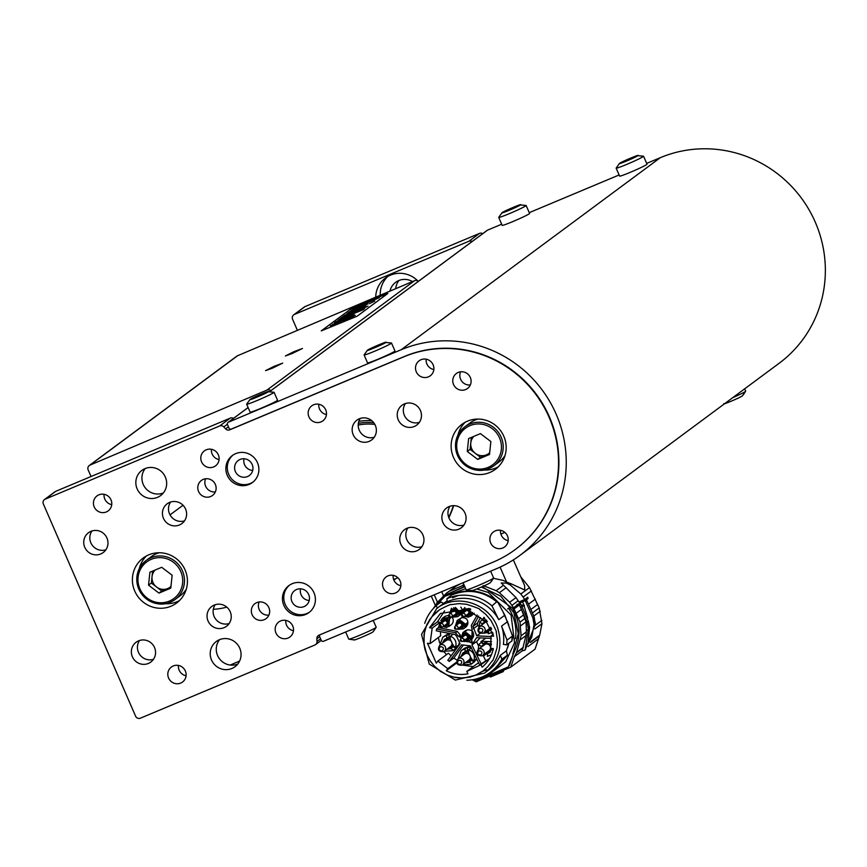 <?xml version="1.0" encoding="UTF-8"?>
<svg xmlns="http://www.w3.org/2000/svg" width="867" height="867" viewBox="0 0 867 867"><rect width="100%" height="100%" fill="white"/><g stroke="black" fill="none" stroke-linecap="round" stroke-linejoin="round"><path stroke-width="1.3" d="M226.796 607.128A65.404 63.573 53.5 0 1 213.304 609.295A65.404 63.573 -126.5 0 0 226.796 607.128M170.019 514.879L180.542 507.087A46.72 45.409 53.5 0 1 183.1 505.32M448.846 517.675A90.255 87.73 -126.5 0 0 453.647 505.656M371.824 420.733A55.683 54.122 -126.5 0 0 358.851 421.362M358.374 423.334A53.819 52.313 53.5 0 1 373.775 422.76M374.858 424.451A51.944 50.492 -126.5 0 0 358.223 425.068M500.086 567.126L506.642 582.093L503.098 580.391L493.15 578.213M506.642 582.093L511.302 583.881L510.045 584.813L520.839 594.014L529.477 587.609L539.187 607.919L541.962 623.709L539.697 635.175L535.08 649.123L510.739 667.167L476.189 681.809L472.298 679.771M524.557 585.463L524.773 590.015L511.302 583.881M520.785 576.858L529.477 587.609M535.286 625.248L541.897 620.349M539.187 607.919L532.392 612.958M530.875 609.49L537.703 604.429M531.406 590.936L523.126 597.07L524.687 599.498L527.732 597.233L528.122 598.479L526.367 599.78L528.534 604.169L535.372 599.086M523.126 597.07L520.839 594.014M510.739 667.167L514.337 656.687L522.162 650.889L525.088 650.109L528.263 629.583L526.399 630.374L525.955 635.576L522.162 650.889M528.003 646.565L537.919 639.217M530.387 642.512L539.372 635.847M530.734 641.818L539.697 635.175M541.962 623.709L534.896 628.954M528.534 604.158L534.137 616.925L535.318 624.348L525.088 650.109M522.801 600.311L528.122 598.479M524.687 599.498L519.192 601.936L519.604 602.89M527.537 617.185L526.898 617.933M512.787 608.797L517.588 605.242L517.025 604.256M518.228 600.701L511.92 605.372L513.47 607.8L519.756 603.139L515.995 597.601L501.245 582.992L506.393 583.112L510.045 584.813M519.723 603.161L520.2 604.234M521.37 606.889L524.394 605.524M534.137 616.925L532.858 617.868L525.294 600.636L526.572 599.693M525.294 600.636L519.788 602.988L522.877 600.701M506.393 583.112L507.412 582.353M437.434 602.121L434.237 594.827M514.337 656.687L516.645 652.266L521.078 635.782L519.994 622.148L514.088 608.883L513.08 609.306C520.796 624.175 520.937 638.903 513.502 653.501L509.438 665.325L508.029 667.016L476.644 680.367L473.989 679.479M516.223 653.014L522.964 648.017M532.858 617.868L534.05 624.327L531.774 637.18L527.96 643.726L529.564 627.654L528.35 621.216L520.774 603.985L517.339 605.415M529.564 627.654L528.263 629.583M516.645 652.266L523.256 647.367M525.955 635.576L520.623 639.532M521.078 635.782L526.302 631.902M526.399 630.374L526.031 621.802L520.807 625.671M528.285 628.608L527.071 622.159L521.468 609.393L526.031 621.802M520.308 604.18L519.788 602.988M523.755 604.548L521.457 605.524L523.755 604.548A11.965 0.639 -23.7 0 0 523.744 604.559L527.635 618.03L527.169 618.529M524.21 605.589L521.912 606.553M483.168 585.604L496.162 590.698L503.434 585.301M506.22 587.653L499.381 592.725L496.162 590.698M499.381 592.725L509.666 602.294L515.995 597.601M511.92 605.372L509.666 602.294M513.47 607.8L512.451 608.233L482.475 586.58M523.733 604.559L522.53 601.828M441.715 591.684L443.438 595.607M433.814 607.756L435.267 605.686M509.438 665.325L507.78 667.167M508.723 665.856L513.502 653.501M440.534 599.845L446.397 594.61L464.82 586.731M481.445 587.035L500.682 596.095L513.936 612.893L518.293 633.734L512.787 654.032M513.08 609.306L512.451 608.233M464.669 586.374L446.386 594.61M520.774 603.985L514.088 608.883M516.244 613.272L521.468 609.393L519.311 605.003M518.553 618.626L523.776 614.746M525.218 618.279L519.994 622.148M503.044 671.632L489.953 676.704M503.586 670.711L503.174 671.643L502.589 671.188M521.338 609.089L519.506 604.928M464.354 585.648L462.013 585.81L449.409 591.164L446.342 593.245L436.762 603.02L436.199 604.494M446.342 593.245L454.503 587.382M449.409 591.164L457.082 585.474M507.618 608.905L508.636 608.233C514.619 617.553 516.905 627.621 515.497 638.459L515.106 638.741M490.657 571.158L493.616 577.986A14.945 0.813 -23.5 0 1 493.605 578.051A14.945 0.813 -23.5 0 1 493.323 578.311A14.945 0.813 -23.5 0 1 477.078 586.038A14.945 0.813 -23.5 0 1 466.251 589.939A14.945 0.813 -23.5 0 1 466.197 589.896L463.076 582.722A46.72 45.409 -126.5 0 0 462.902 582.797M461.472 583.404A46.72 45.409 -126.5 0 0 457.137 585.593L456.996 585.279M462.013 585.81L463.834 584.466M508.636 608.233L507.65 608.959M486.723 669.888L482.388 671.426M452.552 597.786L458.307 595.488M502.99 611.799L508.766 624.879M508.951 643.119L507.65 647.606M504.832 615.18L498.763 619.677L491.99 605.892L496.856 601.644C483.006 590.687 468.05 588.368 452.021 594.697L452.444 594.383C468.473 588.108 483.418 590.427 497.29 601.33L504.832 615.18L512.722 636.486L511.898 641.125L512.126 636.313L507.011 640.106L501.57 626.082L507.639 621.585M508.907 643.151L506.361 650.857L507.455 655.289L495.686 668.555M437.683 608.005L435.938 605.892L440.902 601.98L443.622 603.41M446.18 601.514L447.058 600.874M452.021 594.697L446.949 598.674L447.101 601.828A40.175 39.048 -126.5 0 1 498.763 619.677M511.725 641.071L506.61 644.864L503.402 644.409A40.175 39.048 -126.5 0 0 501.57 626.082M497.896 628.803C502.968 646.717 498.514 661.478 484.545 673.085L455.359 680.075L429.252 664.068L421.525 634.427L436.697 608.536C456.66 592.497 490.364 603.66 497.896 628.803M484.545 673.085L488.219 670.364A40.175 39.048 -126.5 0 0 500.292 655.354L506.361 650.857M439.84 602.998L440.902 601.98M507.455 655.289L495.642 668.587L492.402 670.755M507.032 655.604L501.852 659.126L500.292 655.354M512.722 636.486L511.898 641.125M452.065 594.881C468.223 588.563 483.233 590.969 497.105 602.099M491.99 605.892A42.982 41.779 -126.5 0 0 446.949 598.674M466.869 680.248A42.982 41.779 -126.5 0 0 490.419 672.228A42.982 41.779 -126.5 0 0 501.852 659.126M435.938 605.892A42.982 41.779 -126.5 0 0 424.722 623.351M506.61 644.864A42.982 41.779 -126.5 0 0 507.011 640.106M475.701 675.155C465.937 678.352 473.566 676.368 464.04 677.918L458.524 677.875C453.94 676.91 460.182 679.175 447.48 675.187L440.696 671.546L435.212 667.059L430.78 661.846L426.965 655.084C423.519 645.091 425.925 653.393 424.104 645.037L424.061 634.893C423.28 637.147 426.336 624.273 427.702 623.156L431.755 616.881L439.677 609.642C447.675 605.524 451.49 603.855 451.111 604.635L459.001 603.627L466.424 604.256C476.254 607.409 480.697 609.165 479.744 609.544L485.693 614.237L490.982 620.534C495.285 628.716 497.04 632.607 496.26 632.195L497.474 640.182L497.051 647.66C494.19 657.489 492.564 661.922 492.163 660.947L487.677 666.831L482.973 670.993L475.701 675.155M506.967 655.333L495.198 668.685M438.312 610.606L438.258 610.639C433.099 614.952 435.906 612.221 430.682 618.312C430.054 619.667 430.661 617.044 426.206 626.581L424.407 632.986L423.822 641.407L424.624 647.671L427.008 655.051L430.075 660.697L434.291 666.029L439.97 670.971L447.535 675.155L453.929 677.138L461.829 677.961L469.372 677.138C476.351 674.959 479.971 673.529 480.21 672.846L483.038 670.95M447.784 668.652L437.868 661.055L436.318 663.147L427.442 643.216L430.065 643.65L432.178 628.131L429.555 627.697L440.425 613.457L470.597 608.905L469.242 611.159L482.637 619.58L483.992 617.315L493.626 636.183L491.004 636.064L490.744 648.44L493.366 648.57C491.708 656.091 487.969 662.29 482.117 667.167L480.947 664.74L466.793 671.394L467.974 673.822C460.453 675.241 453.203 674.212 446.234 670.733L447.784 668.652L456.584 662.128M451.068 655.853L448.456 653.209L437.868 661.055M444.598 610.823L437.456 621.845L440.089 622.278L438.42 627.632L436.589 628.998L436.264 630.808L455.132 634.579L456.66 636.378L460.063 643.726L447.795 660.275L449.279 661.402L453.799 658.053L457.007 660.09M456.736 662.952L446.234 670.733M462.165 665.065L473.295 666.582M478.79 663.266L477.381 663.548L466.793 671.394M449.279 661.402L461.547 644.853L470.369 645.872L479.57 664.881L488.284 659.299M489.671 658.281L480.947 664.74M493.28 634.373L491.004 636.064M484.696 618.052L482.637 619.58M437.456 621.845L429.555 627.697M440.089 622.278L432.178 628.131M440.436 631.642L440.653 635.804L430.065 643.65M438.312 637.538L439.634 642.87M443.893 651.464L446.407 654.726M459.326 642.967C458.134 646.544 457.082 648.288 456.172 648.202L452.856 650.662L444.186 651.269M439.742 645.265L442.842 637.147L448.998 633.354M476.796 659.148L471.204 664.22L462.545 664.826A3.739 3.631 53.5 0 1 461.84 665.227M462.566 664.805L461.775 665.26C456.801 665.271 455.576 663.114 458.112 658.801A3.739 3.631 53.5 0 1 463.26 659.646A3.739 3.631 53.5 0 1 462.566 664.805L468.917 660.101A3.739 3.631 53.5 0 0 465.189 653.685A3.739 3.631 53.5 0 0 464.474 654.097L458.112 658.801L461.19 650.705L464.506 648.245L468.516 646.717L470.835 646.825M463.011 645.622L453.799 658.053M481.207 664.111L471.941 644.929L477.273 641.038L480.015 637.852M471.941 644.929L476.59 637.678L491.34 638.405M491.09 636.541L476.807 635.847L472.927 626.451L478.692 616.058M477.164 614.974L471.312 625.508L472.136 630.125L471.746 643.032L458.491 636.356L455.446 632.769L436.589 628.998M476.482 641.623L478.411 645.622M483.266 655.68L485.726 660.762M491.416 643.878L483.233 643.401L480.914 641.645L485.813 638.134M480.524 617.542L477.435 623.102L477.847 625.4L479.202 626.863M485.487 632.693L488.457 632.845M491.123 632.975L492.965 633.062M476.807 635.847L480.188 633.333M438.42 627.632L457.277 631.404L460.323 635.002L461.06 638.155M463.292 641.168L472.623 642.284M465.46 630.721L467.53 629.821C468.429 629.886 472.504 629.745 473.263 632.932C474.043 635.338 473.523 637.397 471.702 639.12L469.155 641.006L463.986 641.493L465.742 639.64L468.668 639.456M455.37 625.963L457.191 620.436L461.797 617.662C462.696 617.727 466.771 617.586 467.53 620.772C468.31 623.178 467.79 625.237 465.958 626.96L463.422 628.846L458.253 629.334L460.009 627.48L462.935 627.296M460.821 607.117L461.797 608.612C462.577 611.018 462.057 613.077 460.225 614.801L457.678 616.686L452.52 617.174L454.265 615.321L457.202 615.137M474.238 613.24L470.521 616.329L469.903 614.909L471.117 611.831M451.794 616.86L452.91 618.496C453.69 620.902 453.159 622.972 451.339 624.684L448.738 626.613L448.12 625.205L448.618 620.241L449.507 619.027L448.792 626.57M443.503 619.331L442.311 620.815L440.804 620.609L442.56 618.171L445.107 616.285L448.586 615.332M442.842 637.147L450.45 633.647M453.094 634.178L450.493 636.096C455.338 638.502 456.985 642.263 455.446 647.378L458.069 645.427L455.912 648.375L452.856 650.662M461.19 650.705L467.822 647.237L471.464 647.714M471.312 647.822L468.852 649.654C473.685 652.06 475.333 655.82 473.794 660.925L476.417 658.985L474.271 661.922L471.204 664.22M487.579 654.271L486.333 653.913L483.721 655.864L482.713 655.409M482.009 655.81A3.739 3.631 53.5 0 0 482.735 655.398L481.944 655.842C476.969 655.853 475.745 653.696 478.281 649.383A3.739 3.631 53.5 0 1 483.428 650.228A3.739 3.631 53.5 0 1 482.735 655.398L489.086 650.683A3.739 3.631 53.5 0 0 485.357 644.268A3.739 3.631 53.5 0 0 484.631 644.68L478.281 649.383L478.768 644.582L481.608 642.165M481.358 641.298L491.502 641.667M491.372 654.802L487.373 656.341L487.666 653.48L490.278 652.06M492.369 632.216L488.359 633.744L488.663 630.883L491.275 629.475M488.576 631.675L487.33 631.328L484.718 633.268L483.71 632.823A3.739 3.631 53.5 0 1 483.006 633.213M479.256 626.819L479.765 621.997L482.605 619.58M486.365 619.97L484.23 620.805L482.03 618.951M461.114 638.123L462.924 632.596L466.945 630.255L464.994 631.696L471.139 636.356L473.089 634.915L472.862 637.115L469.155 641.006M457.191 620.436L461.201 618.095L459.261 619.537L465.406 624.197L467.356 622.755L467.129 624.955L463.422 628.846M455.392 607.388L459.673 612.037L461.623 610.596L461.396 612.796L457.678 616.686M449.637 613.803L451.447 608.276M462.534 613.403L462.36 612.525L464.278 610.39M465.286 609.046L464.094 610.52L462.588 610.325L464.929 607.507M472.591 612.449L470.575 616.285M470.64 616.242L472.472 614.887M470.304 615.841L468.505 617.174L464.755 616.404M448.857 626.527L450.688 625.172M448.521 626.137L446.722 627.47L442.972 626.7M440.75 623.698L440.577 622.82L442.495 620.674M442.56 618.171L447.73 617.672L448.998 616.74M451.154 617.261L449.507 619.027M449.464 633.679L448.813 636.801L450.439 636.606M453.181 646.869L455.912 648.375M453.3 650.315L450.981 648.559L446.808 649.329M452.26 646.663L453.593 646.619M450.981 648.559L452.173 647.671L451.555 647.205M450.493 636.096L450.201 638.957L453.127 645.622L455.446 647.378M450.266 638.405L447.675 638.372L447.751 637.592L446.548 638.48L446.841 635.619M448.813 636.801L448.206 638.264M442.354 643.325L444.511 639.402L446.548 638.48M471.54 660.426L474.271 661.922M467.822 647.237L467.172 650.358L468.798 650.163M464.409 652.753L466.023 651.93L466.11 651.15L464.907 652.038L465.2 649.177M467.172 650.358L466.565 651.821M460.713 656.883L462.859 652.959L464.907 652.038M471.648 663.873L469.329 662.117L465.156 662.887M470.608 660.221L471.951 660.177M469.329 662.117L470.532 661.228L469.914 660.762M468.852 649.654L468.559 652.515L471.485 659.18L473.794 660.925M481.391 642.642L483.558 644.279M486.474 652.623L486.333 653.913M488.934 651.919L488.858 652.591M491.86 648.494L489.703 652.548L487.666 653.48M484.707 642.718L484.425 643.444A4.855 4.725 53.5 0 1 486.918 642.545M482.756 645.807L481.087 646.338L478.768 644.582M483.721 655.864L483.851 654.563M480.882 647.465L481.087 646.338M482.388 620.057L484.555 621.693M487.46 630.038L487.33 631.328M484.902 621.292A5.419 5.267 53.5 0 1 485.661 620.133L486.517 620.165M483.753 623.21L482.085 623.741L479.765 621.997M484.718 633.268L484.848 631.978M481.879 624.869L482.085 623.741M489.931 629.323L489.855 629.995M491.654 629.052L488.663 630.883M468.679 637.332L472.862 637.115M471.171 636.335L470.911 636.985A3.36 3.273 53.5 0 0 471.139 636.356L469.632 636.161L465.612 633.116L464.994 631.696M466.793 633.203L467.616 633.506M464.842 634.2L464.463 633.333L463.607 633.961L462.978 632.552M465.525 632.91L465.46 633.755M462.393 637.169L463.607 633.961M470.922 638.556L469.405 638.361L468.267 639.803L464.875 640.279M469.405 638.361L470.272 637.722L469.296 637.592L469.524 635.392M462.945 625.161L467.129 624.955M459.261 619.537L459.878 620.956L463.899 624.002L465.406 624.197L465.178 624.825M461.06 621.043L461.883 621.346M459.109 622.04L458.73 621.173L457.863 621.802L457.245 620.393M459.781 620.75L459.727 621.596M456.66 625.009L457.863 621.802M465.178 626.397L463.672 626.202L462.523 627.643L459.142 628.12M463.672 626.202L464.539 625.562L463.563 625.432L463.791 623.232M457.212 613.002L461.396 612.796M459.694 612.015L459.434 612.666M453.647 607.669L458.166 611.831L459.673 612.037A3.36 3.273 53.5 0 1 459.423 612.676M455.316 608.883L456.15 609.187M453.376 609.88L452.997 609.013L452.13 609.642L451.512 608.233M454.048 608.591L453.994 609.436M450.927 612.85L452.13 609.642M459.445 614.237L457.939 614.042L456.79 615.483L453.408 615.96M457.939 614.042L458.795 613.403L457.83 613.272L458.047 611.072M464.3 611.083L465.243 611.202M469.426 614.074L470.044 614.779M463.52 612.676L462.36 612.525M468.505 617.174L467.887 615.765L466.045 615.451M467.887 615.765L468.754 615.126L468.429 614.389M470.824 611.712A2.807 2.72 53.5 0 1 469.741 613.879L470.358 613.359L470.64 614.009M470.694 610.097L469.134 608.439M465.232 609.078L468.624 608.601M464.094 610.52L465.807 610M442.517 621.368L443.46 621.498M447.643 624.37L448.261 625.074M449.171 616.925L446.852 619.547M448.51 617.737L449.995 618.67M449.29 621.823L448.857 624.305M448.911 620.382L447.123 619.038L447.697 618.258L446.841 618.886L447.73 617.672M443.449 619.363L446.841 618.886M442.311 620.815L444.023 620.284M441.737 622.972L440.577 622.82M446.722 627.47L446.104 626.05L444.262 625.746M446.104 626.05L446.971 625.421L446.646 624.673M448.748 636.963A5.419 5.267 53.5 0 1 450.428 636.812M448.011 648.44L452.173 647.671M453.127 645.622L451.805 647.02M445.139 639.001L443.557 642.436M447.675 638.372L446.05 639.196M467.107 650.521A5.419 5.267 53.5 0 1 468.776 650.369M472.201 659.722A5.419 5.267 53.5 0 1 471.323 660.372M463.487 652.558L461.916 655.994M471.485 659.18L470.163 660.567M466.023 651.93L468.613 651.962M466.359 661.998L470.532 661.228M483.905 643.888A5.419 5.267 53.5 0 1 484.664 642.729M490.354 651.128L491.643 649.762M486.268 642.501L485.076 642.989M482.29 645.449L482.074 646.576M485.531 620.772L486.073 620.404M483.287 622.853L483.071 623.98M491.351 628.542L491.426 628.488A4.855 4.725 53.5 0 1 488.11 629.55M465.113 634.005L466.869 633.387M464.463 633.333L463.26 636.53M468.451 638.502L469.296 637.592M465.406 624.197A3.36 3.273 53.5 0 1 465.156 624.836M459.369 621.845L461.136 621.227M458.73 621.173L457.527 624.37M462.707 626.342L463.563 625.432M453.636 609.685L455.403 609.067M452.997 609.013L451.783 612.21M456.974 614.183L457.83 613.272M470.553 613.803A3.36 3.273 53.5 0 1 469.589 613.988M466.912 614.811L468.754 615.126M470.358 613.359L471.063 611.809M465.687 608.786L464.95 609.88M468.906 608.742L466.544 609.284M448.488 617.77A3.36 3.273 53.5 0 1 449.962 618.691M448.77 624.088A3.36 3.273 53.5 0 1 447.805 624.273M443.904 619.081L443.167 620.176M447.123 619.038L444.76 619.569M445.129 625.107L446.971 625.421M453.278 644.983A4.855 4.725 53.5 0 1 448.597 648.007M444.142 642.003A4.855 4.725 53.5 0 1 450.233 638.665M471.626 658.541A4.855 4.725 53.5 0 1 466.945 661.564M462.501 655.56A4.855 4.725 53.5 0 1 468.592 652.212M491.795 649.123A4.855 4.725 53.5 0 1 487.113 652.147M482.67 646.143A4.855 4.725 53.5 0 1 484.425 643.444M490.787 644.148A4.855 4.725 53.5 0 1 491.329 644.864M483.667 623.546A4.855 4.725 53.5 0 1 486.571 620.23M463.964 635.695A2.807 2.72 53.5 0 1 469.014 634.991A2.807 2.72 53.5 0 1 466.489 639.109M458.22 623.536A2.807 2.72 53.5 0 1 463.281 622.831A2.807 2.72 53.5 0 1 460.756 626.949M452.487 611.376A2.807 2.72 53.5 0 1 457.548 610.671A2.807 2.72 53.5 0 1 455.023 614.79M465.384 610.975A2.807 2.72 53.5 0 1 470.077 609.772M469.741 613.879A2.807 2.72 53.5 0 1 467.92 614.389M443.601 621.26A2.807 2.72 53.5 0 1 448.662 620.566A2.807 2.72 53.5 0 1 446.137 624.673M439.764 645.243C437.228 649.556 438.442 651.713 443.427 651.702L444.218 651.258A3.739 3.631 53.5 0 0 444.901 646.088A3.739 3.631 53.5 0 0 439.764 645.243L446.115 640.54A3.739 3.631 53.5 0 1 451.49 641.743A3.739 3.631 53.5 0 1 450.569 646.544L444.218 651.258A3.739 3.631 53.5 0 1 443.492 651.67M490.885 627.264A3.739 3.631 53.5 0 1 490.083 628.098L483.732 632.802A3.739 3.631 53.5 0 0 484.425 627.632A3.739 3.631 53.5 0 0 479.278 626.798L485.628 622.094A3.739 3.631 53.5 0 1 487.46 621.401M464.593 635.088A2.243 2.178 53.5 0 1 467.942 635.706A2.243 2.178 53.5 0 1 467.248 638.686M458.86 622.929A2.243 2.178 53.5 0 1 462.209 623.546A2.243 2.178 53.5 0 1 461.515 626.527M453.116 610.769A2.243 2.178 53.5 0 1 456.476 611.387A2.243 2.178 53.5 0 1 455.782 614.367M466.012 610.368A2.243 2.178 53.5 0 1 469.361 610.964M469.502 611.246A2.243 2.178 53.5 0 1 468.679 613.966M444.229 620.664A2.243 2.178 53.5 0 1 447.589 621.281A2.243 2.178 53.5 0 1 446.895 624.251M442.213 650.889C444.262 648.343 443.644 646.934 440.36 646.663C438.301 649.199 438.919 650.608 442.213 650.889M460.561 664.447C462.61 661.9 461.992 660.491 458.708 660.221C456.66 662.756 457.277 664.165 460.561 664.447M480.73 655.029C482.778 652.483 482.16 651.074 478.877 650.803C476.828 653.339 477.446 654.748 480.73 655.029M481.727 632.433C483.775 629.897 483.157 628.488 479.874 628.207C477.815 630.753 478.443 632.162 481.727 632.433M460.832 638.329L464.539 635.587A1.864 1.821 53.5 0 1 467.324 636.378A1.864 1.821 53.5 0 1 466.76 638.589L463.054 641.331C460.355 641.786 459.618 640.789 460.832 638.329A1.864 1.821 53.5 0 1 463.52 638.936A1.864 1.821 53.5 0 1 463.054 641.331M455.099 626.169L458.806 623.427A1.864 1.821 53.5 0 1 461.591 624.218A1.864 1.821 53.5 0 1 461.027 626.429L457.321 629.171C454.622 629.626 453.885 628.629 455.099 626.169A1.864 1.821 53.5 0 1 457.787 626.776A1.864 1.821 53.5 0 1 457.321 629.171M449.366 614.009L453.062 611.268A1.864 1.821 53.5 0 1 455.858 612.059A1.864 1.821 53.5 0 1 455.294 614.269L451.588 617.011C448.889 617.467 448.141 616.47 449.366 614.009A1.864 1.821 53.5 0 1 452.054 614.616A1.864 1.821 53.5 0 1 451.588 617.011M462.252 613.608L465.958 610.867A1.864 1.821 53.5 0 1 468.744 611.658A1.864 1.821 53.5 0 1 468.191 613.869L464.484 616.61C461.786 617.066 461.038 616.069 462.252 613.608A1.864 1.821 53.5 0 1 464.95 614.215A1.864 1.821 53.5 0 1 464.484 616.61M440.469 623.904L444.175 621.151A1.864 1.821 53.5 0 1 446.96 621.942A1.864 1.821 53.5 0 1 446.407 624.153L442.701 626.906C440.002 627.35 439.255 626.353 440.469 623.904A1.864 1.821 53.5 0 1 443.167 624.5A1.864 1.821 53.5 0 1 442.701 626.906M461.526 640.594L461.233 639.911L461.526 640.594M455.793 628.434L455.489 627.751L455.793 628.434M450.06 616.274L449.756 615.592L450.06 616.274M462.956 615.873L462.653 615.191L462.956 615.873M441.173 626.169L440.87 625.475L441.173 626.169M292.146 353.53L302.464 348.469L293.707 351.764L285.351 355.979L292.146 353.53M272.368 368.182L282.696 363.121L273.939 366.416L265.584 370.632L272.368 368.182M270.851 390.681A3.739 3.631 -126.5 0 0 267.014 390.052L90.016 465.091A3.739 3.631 -126.5 0 0 88.163 469.925L91.057 476.503M267.014 390.052L414.578 280.691L237.58 355.73L90.016 465.091M387.852 293.447L357.15 316.195L321.223 330.891L351.926 308.143L387.852 293.447M230.232 665.043L239.585 661.077M89.29 465.503L236.854 356.142A3.739 3.631 53.5 0 1 237.58 355.73M414.578 280.691A3.739 3.631 53.5 0 1 418.414 281.32M504.843 532.403L500.888 534.083M397.855 577.769L393.672 579.535M448.716 517.317A89.973 87.448 -126.5 0 0 453.354 505.656M332.484 324.464L355.275 315.35L332.484 324.464M333.903 324.399L330.338 325.819M345.391 319.435L333.882 324.366M355.275 315.35L344.86 319.825M360.9 308.197L348.025 312.77L365.852 305.477L362.493 307.189L363.999 306.994L344.448 315.425L358.461 308.869M364.021 306.766L344.448 315.425M365.852 305.477L362.926 307.048M358.483 308.901L346.973 313.551M339.235 319.284L359.642 310.928L341.36 317.712L363.056 308.446L343.419 316.184L368.009 306.116L348.545 314.927L364.552 308.674L362.948 309.866L339.235 319.284M364.552 308.674L338.228 320.031M368.009 306.116L349.65 314.493M342.432 316.964L360.542 309.519M340.319 318.525L357.464 311.817M349.098 311.979L367.966 303.905M350.864 310.668L354.971 309.02L350.864 310.668L354.744 307.796L379.323 297.728L357.713 306.94L354.961 308.988M357.713 306.94L354.971 309.02M357.735 306.983L379.323 297.728M321.364 330.836L351.926 308.143L387.733 293.534M374.728 301.131L369.342 303.688M340.33 319.609L336.699 321.354C333.958 322.697 333.838 323.023 336.331 322.34L350.192 316.498C354.365 314.461 355.08 313.843 352.36 314.634L340.33 319.609M336.699 321.354C333.958 322.697 333.838 323.023 336.331 322.34L350.214 316.531C354.375 314.493 355.102 313.876 352.381 314.667M336.71 321.386C333.979 322.73 333.86 323.055 336.342 322.372L336.331 322.34M354.115 314.212L352.36 314.634M353.508 316.867L343.495 321.061M349.444 318.2L344.427 320.552L352.685 317.214M344.329 320.66L349.466 318.232M339.571 320.692L350.17 316L339.571 320.692M348.035 319.132L351.818 317.387M345.944 319.89L348.274 318.937M348.025 319.154L345.164 320.422M338.444 321.018L349.672 316.13M349.531 318.557L350.777 317.907M349.542 318.59L348.902 318.709M274.08 392.285A14.945 0.813 156.5 0 1 273.788 392.61A24.298 23.615 -126.5 0 0 268.38 391.743L274.015 392.242A14.945 0.813 156.5 0 1 274.08 392.285L277.538 400.24A14.945 0.813 156.5 0 1 261 408.292A14.945 0.813 156.5 0 1 250.119 412.161L246.651 404.195A14.945 0.813 156.5 0 1 246.661 404.13L250.054 399.427C251.972 397.823 271.425 389.662 268.38 391.743C266.462 393.347 247.008 401.508 250.054 399.427M273.788 392.61A14.945 0.813 156.5 0 1 257.542 400.337A14.945 0.813 156.5 0 1 246.651 404.195M257.813 396.62L252.449 398.527L260.609 394.55L265.985 392.643L257.813 396.62M391.505 343.029A14.945 0.813 156.5 0 1 391.212 343.354A24.298 23.615 -126.5 0 0 385.804 342.487L391.45 342.996A14.945 0.813 156.5 0 1 391.505 343.029L394.962 350.983A14.945 0.813 156.5 0 1 378.424 359.036A14.945 0.813 156.5 0 1 367.543 362.905L364.086 354.95A14.945 0.813 156.5 0 1 364.097 354.874L367.478 350.181C369.396 348.577 388.85 340.417 385.804 342.487C383.886 344.091 364.433 352.262 367.478 350.181M391.212 343.354A14.945 0.813 156.5 0 1 374.967 351.081A14.945 0.813 156.5 0 1 364.086 354.95M375.248 347.364L369.873 349.282L378.034 345.304L383.409 343.397L375.248 347.364M526.128 205.479A14.945 0.813 156.5 0 1 525.846 205.815A24.298 23.615 -126.5 0 0 520.428 204.948L526.074 205.446A14.945 0.813 156.5 0 1 526.128 205.479L529.596 213.434A14.945 0.813 156.5 0 1 513.058 221.486A14.945 0.813 156.5 0 1 502.166 225.355L498.709 217.4A14.945 0.813 156.5 0 1 498.72 217.335L502.112 212.632C504.02 211.028 523.484 202.867 520.428 204.948C518.509 206.552 499.056 214.713 502.112 212.632M525.846 205.815A14.945 0.813 156.5 0 1 509.601 213.531A14.945 0.813 156.5 0 1 498.709 217.4M509.872 209.825L504.496 211.732L518.043 205.847L509.872 209.825M643.563 156.233A14.945 0.813 156.5 0 1 643.271 156.559A24.298 23.615 -126.5 0 0 637.863 155.692L643.498 156.19A14.945 0.813 156.5 0 1 643.563 156.233L647.02 164.188A14.945 0.813 156.5 0 1 630.482 172.24A14.945 0.813 156.5 0 1 619.602 176.099L616.134 168.144A14.945 0.813 156.5 0 1 616.144 168.079L619.537 163.375C621.455 161.771 640.908 153.611 637.863 155.692C635.944 157.295 616.491 165.456 619.537 163.375M643.271 156.559A14.945 0.813 156.5 0 1 627.025 164.275A14.945 0.813 156.5 0 1 616.134 168.144M627.307 160.568L621.932 162.476L630.092 158.498L635.468 156.591L627.307 160.568M732.637 397.736A14.945 0.813 -23.5 0 0 745.382 391.516A14.945 0.813 -23.5 0 0 745.663 391.245A14.945 0.813 -23.5 0 0 745.674 391.18L744.655 388.828M723.956 403.632C720.9 405.713 740.342 397.563 742.282 395.948L742.477 395.72M471.897 590.438C468.841 592.519 488.284 584.358 490.223 582.754L490.419 582.526M248.125 407.577L228.422 422.186L401.204 349.715A119.592 116.243 53.5 0 1 549.873 401.714A119.592 116.243 53.5 0 1 520.016 555.313A119.592 116.243 53.5 0 1 496.401 568.752L323.619 641.222A1.864 1.821 -126.5 0 1 321.202 640.214L319.706 636.79A1.864 1.821 -126.5 0 1 320.129 634.709M269.68 391.537L487.167 230.362A1.864 1.821 53.5 0 1 487.536 230.145L501.679 224.217M529.249 212.653L619.103 174.971M646.674 163.397L660.318 157.675A119.592 116.243 53.5 0 1 808.987 209.684A119.592 116.243 53.5 0 1 779.13 363.284L520.016 555.313M515.215 549.57A112.114 108.971 -126.5 0 0 543.197 405.572A112.114 108.971 -126.5 0 0 403.827 356.814L229.766 429.826A3.739 3.631 53.5 0 1 225.637 428.894L223.784 426.911A3.739 3.631 -126.5 0 0 219.644 425.979L45.214 499.143A3.739 3.631 -126.5 0 0 43.35 503.965L135.577 716.164A3.739 3.631 -126.5 0 0 140.411 718.179L314.84 645.015A3.739 3.631 -126.5 0 0 317.019 641.439L316.834 638.751A3.739 3.631 53.5 0 1 319.013 635.175L493.074 562.163A112.114 108.971 -126.5 0 0 515.215 549.57L515.562 549.31A112.114 108.971 -126.5 0 0 543.555 405.312A112.114 108.971 -126.5 0 0 404.185 356.554L231.391 429.024A1.864 1.821 -126.5 0 1 228.975 428.016L227.49 424.602A1.864 1.821 -126.5 0 1 228.422 422.186M148.539 585.149L149.904 572.242L161.706 567.289L172.143 575.244L170.777 588.151L158.975 593.104L148.539 585.149L151.357 583.058L152.625 571.104M159.268 552.756A24.298 23.615 -126.5 0 0 156.32 553.764A24.298 23.615 -126.5 0 0 151.53 556.495L146.155 560.472A24.298 23.615 53.5 0 1 150.956 557.741A24.298 23.615 53.5 0 1 181.149 568.308A24.298 23.615 53.5 0 1 175.091 599.509A24.298 23.615 53.5 0 1 141.657 594.047A24.298 23.615 53.5 0 1 146.155 560.472C135.946 569.12 134.179 579.947 140.844 592.963C152.028 605.166 163.451 607.344 175.091 599.509L180.455 595.531A24.298 23.615 -126.5 0 0 186.275 589.213M151.357 583.058L161.793 591.012L170.875 587.197M161.793 591.012L158.975 593.104M155.117 570.063A11.39 11.065 -126.5 0 0 167.699 588.541A11.39 11.065 -126.5 0 0 170.962 586.406M467.27 451.469L468.635 438.561L480.437 433.608L490.874 441.563L489.508 454.471L477.706 459.412L467.27 451.469L470.087 449.366L471.355 437.412M477.999 419.075A24.298 23.615 -126.5 0 0 475.051 420.083A24.298 23.615 -126.5 0 0 470.25 422.803L464.885 426.781A24.298 23.615 53.5 0 1 469.686 424.061A24.298 23.615 53.5 0 1 499.88 434.616A24.298 23.615 53.5 0 1 493.822 465.817A24.298 23.615 53.5 0 1 460.388 460.366A24.298 23.615 53.5 0 1 464.885 426.781C454.676 435.429 452.91 446.256 459.575 459.282C470.759 471.475 482.171 473.653 493.822 465.817L499.186 461.84A24.298 23.615 -126.5 0 0 505.006 455.522M470.087 449.366L480.524 457.321L489.606 453.517M480.524 457.321L477.706 459.412M473.848 436.372A11.39 11.065 -126.5 0 0 486.43 454.85A11.39 11.065 -126.5 0 0 489.692 452.715M44.477 499.555L55.065 491.708A3.739 3.631 53.5 0 1 55.813 491.286L45.214 499.143M219.644 425.979L230.243 418.132L55.813 491.286M230.243 418.132A3.739 3.631 53.5 0 1 233.494 418.36M186.091 675.761A9.342 9.082 53.5 0 1 178.439 665.433M111.724 504.637A9.342 9.082 53.5 0 1 104.073 494.309M293.458 630.732A9.342 9.082 53.5 0 1 285.807 620.404M219.08 459.608A9.342 9.082 53.5 0 1 211.429 449.279M400.814 585.691A9.342 9.082 53.5 0 1 393.163 575.363M326.447 414.567A9.342 9.082 53.5 0 1 318.796 404.239M508.181 540.661A9.342 9.082 53.5 0 1 500.53 530.333M433.803 369.537A9.342 9.082 53.5 0 1 426.152 359.209M300.567 588.823A9.342 9.082 -126.5 0 0 309.226 600.484M244.05 458.762A9.342 9.082 -126.5 0 0 252.698 470.434M489.801 472.493A28.026 27.245 -126.5 0 0 495.339 469.35A28.026 27.245 -126.5 0 0 500.541 430.606A28.026 27.245 -126.5 0 0 461.959 424.31A28.026 27.245 -126.5 0 0 454.958 460.301A28.026 27.245 -126.5 0 0 489.801 472.493M171.07 606.185A28.026 27.245 -126.5 0 0 176.608 603.031A28.026 27.245 -126.5 0 0 181.81 564.287A28.026 27.245 -126.5 0 0 143.228 557.99A28.026 27.245 -126.5 0 0 136.227 593.993A28.026 27.245 -126.5 0 0 171.07 606.185M173.259 665.964A9.342 9.082 53.5 0 1 182.536 682.026A9.342 9.082 53.5 0 1 169.683 679.923A9.342 9.082 53.5 0 1 173.259 665.964M98.881 494.84A9.342 9.082 53.5 0 1 108.169 510.901A9.342 9.082 53.5 0 1 95.305 508.799A9.342 9.082 53.5 0 1 98.881 494.84M280.615 620.935A9.342 9.082 53.5 0 1 289.903 636.996A9.342 9.082 53.5 0 1 277.039 634.893A9.342 9.082 53.5 0 1 280.615 620.935M206.248 449.81A9.342 9.082 53.5 0 1 215.525 465.872A9.342 9.082 53.5 0 1 202.661 463.769A9.342 9.082 53.5 0 1 206.248 449.81M387.983 575.894A9.342 9.082 53.5 0 1 397.259 591.966A9.342 9.082 53.5 0 1 384.406 589.863A9.342 9.082 53.5 0 1 387.983 575.894M313.605 404.781A9.342 9.082 53.5 0 1 322.882 420.842A9.342 9.082 53.5 0 1 310.028 418.739A9.342 9.082 53.5 0 1 313.605 404.781M495.339 530.864A9.342 9.082 53.5 0 1 504.627 546.925A9.342 9.082 53.5 0 1 491.762 544.834A9.342 9.082 53.5 0 1 495.339 530.864M420.972 359.74A9.342 9.082 53.5 0 1 430.249 375.812A9.342 9.082 53.5 0 1 417.385 373.71A9.342 9.082 53.5 0 1 420.972 359.74M148.365 663.45A12.333 11.986 -126.5 0 0 153.882 646.229A12.333 11.986 -126.5 0 0 136.108 642.252A12.333 11.986 -126.5 0 0 148.365 663.45M100.767 553.937A12.333 11.986 -126.5 0 0 106.283 536.706A12.333 11.986 -126.5 0 0 88.51 532.728A12.333 11.986 -126.5 0 0 100.767 553.937M416.767 550.87A12.333 11.986 -126.5 0 0 422.283 533.649A12.333 11.986 -126.5 0 0 404.521 529.672A12.333 11.986 -126.5 0 0 416.767 550.87M369.169 441.357A12.333 11.986 -126.5 0 0 374.685 424.126A12.333 11.986 -126.5 0 0 356.922 420.148A12.333 11.986 -126.5 0 0 369.169 441.357M224.044 627.665A12.333 11.986 -126.5 0 0 229.56 610.444A12.333 11.986 -126.5 0 0 211.786 606.466A12.333 11.986 -126.5 0 0 224.044 627.665M179.415 524.99A12.333 11.986 -126.5 0 0 184.931 507.769A12.333 11.986 -126.5 0 0 167.168 503.792A12.333 11.986 -126.5 0 0 179.415 524.99M458.892 529.163A12.333 11.986 -126.5 0 0 464.409 511.931A12.333 11.986 -126.5 0 0 446.646 507.954A12.333 11.986 -126.5 0 0 458.892 529.163M414.274 426.488A12.333 11.986 -126.5 0 0 419.791 409.257A12.333 11.986 -126.5 0 0 402.017 405.279A12.333 11.986 -126.5 0 0 414.274 426.488M465.655 389.554A9.342 9.082 -126.5 0 0 469.231 375.595A9.342 9.082 -126.5 0 0 456.378 373.493A9.342 9.082 -126.5 0 0 465.655 389.554M264.218 619.71A9.342 9.082 -126.5 0 0 267.795 605.751A9.342 9.082 -126.5 0 0 254.941 603.649A9.342 9.082 -126.5 0 0 264.218 619.71M210.67 496.509A9.342 9.082 -126.5 0 0 214.247 482.54A9.342 9.082 -126.5 0 0 201.393 480.448A9.342 9.082 -126.5 0 0 210.67 496.509M305.585 614.497A16.82 16.343 -126.5 0 0 312.033 589.365A16.82 16.343 -126.5 0 0 288.884 585.593A16.82 16.343 -126.5 0 0 305.585 614.497M249.067 484.447A16.82 16.343 -126.5 0 0 255.505 459.315A16.82 16.343 -126.5 0 0 232.356 455.533A16.82 16.343 -126.5 0 0 249.067 484.447M219.373 639.738A15.693 15.259 53.5 0 1 234.968 666.723A15.693 15.259 53.5 0 1 213.369 663.201A15.693 15.259 53.5 0 1 219.373 639.738M145.006 468.613A15.693 15.259 53.5 0 1 160.59 495.599A15.693 15.259 53.5 0 1 138.991 492.077A15.693 15.259 53.5 0 1 145.006 468.613M483.927 470.033A28.026 27.245 -126.5 0 0 495.881 467.996A28.026 27.245 -126.5 0 0 498.211 466.88M465.156 422.272A28.026 27.245 -126.5 0 0 457.971 435.028M165.196 603.725A28.026 27.245 -126.5 0 0 177.15 601.687A28.026 27.245 -126.5 0 0 179.48 600.56M146.425 555.964A28.026 27.245 -126.5 0 0 139.251 568.709M153.459 659.31A12.333 11.986 53.5 0 1 139.522 640.507M105.861 549.797A12.333 11.986 53.5 0 1 91.924 530.983M421.861 546.73A12.333 11.986 53.5 0 1 407.923 527.927M374.262 437.217A12.333 11.986 53.5 0 1 360.325 418.403M229.137 623.525A12.333 11.986 53.5 0 1 215.2 604.722M237.71 664.079A15.693 15.259 53.5 0 1 219.6 639.64M184.519 520.85A12.333 11.986 53.5 0 1 170.582 502.047M163.343 492.955A15.693 15.259 53.5 0 1 145.233 468.527M463.997 525.023A12.333 11.986 53.5 0 1 450.06 506.209M419.368 422.348A12.333 11.986 53.5 0 1 405.431 403.534M460.605 371.813A9.342 9.082 -126.5 0 0 470.337 384.948M259.168 601.969A9.342 9.082 -126.5 0 0 268.9 615.115M205.62 478.768A9.342 9.082 -126.5 0 0 215.352 491.903M304.024 606.607A9.342 9.082 -126.5 0 0 307.601 592.649A9.342 9.082 -126.5 0 0 294.747 590.546A9.342 9.082 -126.5 0 0 304.024 606.607M289.6 585.084A16.82 16.343 -126.5 0 0 307.005 613.457A16.82 16.343 -126.5 0 0 309.606 612.069M247.507 476.557A9.342 9.082 -126.5 0 0 251.083 462.599A9.342 9.082 -126.5 0 0 238.219 460.496A9.342 9.082 -126.5 0 0 247.507 476.557M233.082 455.034A16.82 16.343 -126.5 0 0 250.476 483.407A16.82 16.343 -126.5 0 0 253.077 482.019M472.136 241.503A3.739 3.631 -126.5 0 0 468.884 241.264L479.473 233.418A3.739 3.631 53.5 0 1 482.724 233.646M294.455 314.428A3.739 3.631 -126.5 0 0 293.707 314.851L304.306 307.005A3.739 3.631 53.5 0 1 305.043 306.582L294.455 314.428L468.884 241.264M293.707 314.851A3.739 3.631 -126.5 0 0 292.58 319.262L297.403 330.36M417.764 280.865A25.23 24.514 -126.5 0 0 385.457 278.014A25.23 24.514 -126.5 0 0 375.714 297.164M387.82 276.475A25.23 24.514 -126.5 0 0 380.245 295.246M395.71 288.689A15.693 15.259 53.5 0 1 398.983 280.464M305.043 306.582L479.473 233.418M412.497 281.569A15.693 15.259 -126.5 0 0 389.955 291.128M345.651 631.978L348.772 639.152A14.945 0.813 -23.5 0 0 348.827 639.185A14.945 0.813 -23.5 0 0 359.653 635.283A14.945 0.813 -23.5 0 0 375.899 627.567A14.945 0.813 -23.5 0 0 376.18 627.296A14.945 0.813 -23.5 0 0 376.191 627.231L373.222 620.414M354.473 639.683C351.417 641.764 370.859 633.614 372.799 632L372.994 631.772M540.293 611.224L533.758 616.069M535.34 623.373L534.05 624.327M535.329 622.376L534.061 623.33M529.553 626.668L528.274 627.61M528.35 621.216L527.071 622.159M477.435 623.102L472.927 626.451M457.277 631.404L455.446 632.769M458.491 636.356L460.323 635.002M477.847 625.4L473.328 628.748M463.715 636.205A2.243 2.178 53.5 0 1 467.801 636.129A2.243 2.178 53.5 0 1 465.937 639.207M457.971 624.045A2.243 2.178 53.5 0 1 462.068 623.969A2.243 2.178 53.5 0 1 460.204 627.047L461.656 626.429M453.246 610.671L452.227 611.885A2.243 2.178 53.5 0 1 456.335 611.809A2.243 2.178 53.5 0 1 454.471 614.887L455.912 614.269M466.143 610.27L465.124 611.484A2.243 2.178 53.5 0 1 469.22 611.408A2.243 2.178 53.5 0 1 467.356 614.486L468.809 613.869M443.351 621.769A2.243 2.178 53.5 0 1 447.437 621.704A2.243 2.178 53.5 0 1 445.573 624.771L447.025 624.164M745.382 391.516A24.298 23.615 53.5 0 1 742.282 395.948M493.323 578.311A24.298 23.615 53.5 0 1 490.223 582.754M487.536 230.145L269.756 391.548M660.318 157.675L401.204 349.715M395.937 578.571L393.889 580.099M151.27 559.323A22.802 22.163 -126.5 0 0 147.152 598.067A22.802 22.163 -126.5 0 0 182.601 583.198A22.802 22.163 -126.5 0 0 151.27 559.323M470.001 425.632A22.802 22.163 -126.5 0 0 465.882 464.387A22.802 22.163 -126.5 0 0 501.332 449.518A22.802 22.163 -126.5 0 0 470.001 425.632M319.663 636.66L316.834 638.751M317.019 641.439L320.584 638.795M230.655 429.165L229.766 429.826M225.637 428.894L228.444 426.813M227.371 424.245L223.784 426.911M375.899 627.567A24.298 23.615 53.5 0 1 372.799 632M513.34 559.898L524.633 585.626M431.257 596.073L435.407 605.513M503.174 671.643L490.44 677.04M483.569 676.325L489.042 674.428L505.732 661.803L514.532 642.696L511.075 615.071L488.284 592.443L476.774 588.986M465.644 588.639L444.912 596.301L433.327 608.526M446.44 601.319L436.697 608.536M495.534 668.435L490.419 672.228M462.924 632.596L465.46 630.71M465.926 639.207L467.389 638.589M463.693 636.205L464.712 634.991M457.96 624.045L458.979 622.831M443.34 621.78L444.359 620.555M479.278 626.798C476.742 631.111 477.966 633.257 482.941 633.257L483.732 632.802M745.663 391.245L742.434 395.807M493.605 578.051L490.386 582.613M466.251 589.939L471.789 590.687M395.742 578.657L393.867 580.045M248.103 407.533L228.054 422.392M315.588 644.593L321.278 640.377M376.18 627.296L372.951 631.87M348.827 639.185L354.365 639.944"/></g></svg>
